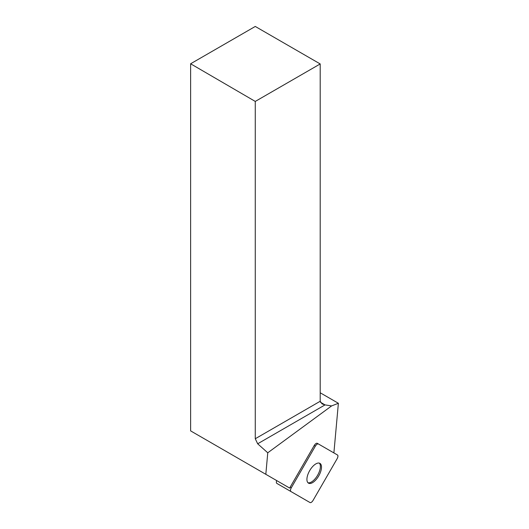 <?xml version="1.0" encoding="UTF-8"?>
<svg xmlns="http://www.w3.org/2000/svg" width="529" height="529" viewBox="0 0 529 529"><rect width="100%" height="100%" fill="white"/><g stroke="black" fill="none" stroke-linecap="round" stroke-linejoin="round"><path stroke-width="0.79" d="M295.936 494.423A3.432 1.574 -60 0 1 295.916 494.41L310.014 502.55A3.432 1.574 120 0 0 313.089 500.361L337.118 458.742A3.432 1.574 120 0 0 337.476 454.98L318.412 443.976A3.432 1.574 120 0 0 315.33 446.159L291.3 487.784A3.432 1.574 120 0 0 290.943 491.54L295.916 494.41M276.852 483.407L290.943 491.54L276.852 483.407A3.432 1.574 -60 0 1 276.74 480.61L276.74 480.61M313.38 482.111A11.426 5.23 120 0 0 320.587 471.894A11.426 5.23 120 0 0 319.926 463.371A11.426 5.23 120 0 0 309.677 470.645A11.426 5.23 120 0 0 308.5 483.156A11.426 5.23 120 0 0 313.38 482.111M317.288 443.328L318.412 443.976L317.288 443.328A3.432 1.574 -60 0 0 314.213 445.511L290.183 487.136L291.3 487.784M290.183 487.136A3.432 1.574 -60 0 0 289.713 488.102L190.619 430.884L190.619 63.778L255.269 101.429L255.269 438.746L320.204 401.26L320.204 63.943L255.269 101.429M320.204 63.943L255.269 26.45L190.619 63.778M265.822 474.308L267.76 452.798L331.617 405.915L325.037 404.897L322.115 403.925L320.204 401.26M320.422 402.232L325.037 404.897L257.676 443.791L267.76 452.798M257.676 443.791L255.269 438.746M320.204 392.776L338.381 403.277L331.617 405.915M333.892 452.91L338.381 403.277M319.318 463.12A11.426 5.23 -60 0 1 320.336 467.471A11.426 5.23 -60 0 1 315.522 478.302A11.426 5.23 -60 0 1 307.984 482.759M337.112 458.755L313.095 500.355C311.971 502.107 310.94 502.841 310.007 502.55L290.95 491.547C290.229 490.886 290.348 489.623 291.307 487.771L315.324 446.172C316.454 444.413 317.479 443.686 318.412 443.976L337.469 454.98C338.19 455.641 338.071 456.897 337.112 458.755M315.33 446.159L314.213 445.511"/></g></svg>
